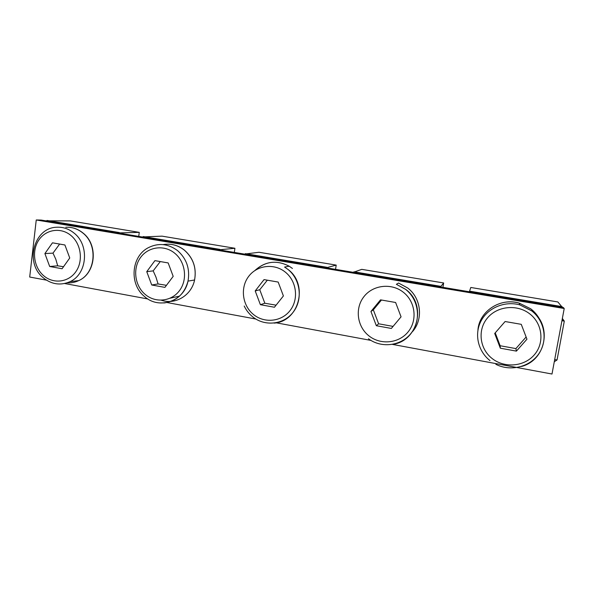 <?xml version="1.0" encoding="UTF-8"?>
<svg xmlns="http://www.w3.org/2000/svg" width="594" height="594" viewBox="0 0 594 594"><rect width="100%" height="100%" fill="white"/><g stroke="black" fill="none" stroke-linecap="round" stroke-linejoin="round"><path stroke-width="0.89" d="M62.088 268.74L49.688 266.491L44.899 253.579L52.465 242.82L64.909 244.98L69.743 257.989L62.088 268.74M63.521 266.721L57.692 265.815L49.688 266.491M44.899 253.579L52.985 253.133L55.784 259.17L57.692 265.815M52.985 253.133L59.63 244.06M469.371 291.773L470.79 287.474L557.855 301.952L562.332 307.343M562.8 319.743L564.3 321.124L557.046 359.971L554.284 361.739M562.355 318.458L564.3 321.124M440.458 286.932L443.659 282.967L361.753 269.349L353.356 272.342M561.931 320.715L564.085 321.087L563.06 319.795M326.232 267.805L336.204 265.102L335.543 269.364M218.971 249.836L234.912 248.27L234.326 252.413M244.453 254.106L259.014 252.272L336.204 265.102M142.033 236.954L162.036 236.152L234.912 248.27M118.035 232.937L139.263 232.365L70.352 220.916L45.538 220.797M138.744 236.405L139.263 232.365M442.916 287.34L443.659 282.967M46.466 280.145L29.7 277.034L36.249 219.973L564.211 308.509L563.29 307.499L41.194 220.07L36.249 219.973M64.642 283.524L147.869 298.975M167.07 302.546L255.806 319.023M276.128 322.794L370.901 340.399M392.508 344.409L516.936 367.515M517.01 367.53L551.997 374.027L564.211 308.509M164.917 287.385L151.73 284.994L146.755 271.666L154.923 260.632L168.169 262.934L173.188 276.358L164.917 287.385M166.469 285.328L158.071 283.947L151.73 284.994M146.755 271.666L153.185 270.871L155.955 277.079L158.071 283.947M153.185 270.871L160.276 261.56M274.45 307.247L260.387 304.692L255.212 290.926L264.048 279.611L278.17 282.061L283.397 295.938L274.45 307.247M276.091 305.175L264.835 303.237L260.387 304.692M255.212 290.926L259.756 289.738L264.835 303.237M259.756 289.738L267.345 280.182M391.357 328.445L376.336 325.72L370.946 311.486L380.516 299.859L395.611 302.487L401.061 316.832L391.357 328.445M393.072 326.396L378.623 323.789L376.336 325.72M370.946 311.486L373.336 309.838L378.623 323.789M373.336 309.838L381.459 300.022M516.416 351.121L500.326 348.203L494.698 333.464L505.1 321.525L521.265 324.331L526.952 339.189L516.416 351.121L515.889 348.589L500.141 345.745L500.326 348.203M495.233 332.848L500.141 345.745M526.113 337.006L515.889 348.589M43.199 277.717C24.569 263.031 33.776 227.665 56.734 227.235C63.053 226.901 68.822 228.846 74.042 233.063C89.783 245.129 87.214 274.257 69.929 281.697L78.72 280.598C75.037 282.358 71.176 283.1 67.129 282.833M70.931 235.476C81.074 243.77 83.442 260.766 75.995 271.488C68.696 282.336 53.594 284.259 43.793 275.816C33.873 267.53 31.504 250.935 38.721 240.199C45.797 229.343 60.9 227.027 70.931 235.476M82.804 232.974C98.248 244.787 95.693 273.307 78.72 280.598C95.894 273.277 98.515 244.817 82.982 232.997C77.821 228.853 72.097 226.945 65.808 227.272C72.015 226.945 77.68 228.846 82.804 232.974M469.52 291.142L562.132 306.63M554.692 359.556L556.83 359.942M440.711 286.323L353.913 271.8M245.374 253.645L326.886 267.278M143.273 236.561L219.973 249.391M119.349 232.558L47.052 220.463M144.513 296.525C129.098 284.311 131.103 256.526 148.196 247.757C158.323 242.656 168.124 243.614 177.591 250.638C186.657 258.739 190.132 268.896 188.016 281.118C184.415 294.089 176.359 301.381 163.833 302.977M174.681 253.185C185.41 261.783 187.771 279.306 179.722 290.303C171.822 301.433 155.71 303.311 145.352 294.557C134.868 285.959 132.507 268.867 140.303 257.855C147.951 246.725 164.07 244.416 174.681 253.185M163.083 244.609C170.82 243.28 177.918 245.129 184.378 250.171C193.265 258.093 196.666 268.028 194.58 279.989C191.52 295.418 175.312 305.101 161.308 300.23M179.566 296.116L170.144 298.203M252.48 316.654C264.612 326.782 283.739 324.762 293.288 312.05C303.022 299.487 300.497 279.321 287.89 269.364L284.578 267.055L287.904 269.364C308.791 284.533 299.02 321.599 274.101 323.099M285.231 272.052C296.606 280.984 298.945 299.064 290.228 310.35C281.682 321.77 264.449 323.596 253.482 314.508C242.382 305.583 240.028 287.956 248.47 276.656C256.742 265.228 273.983 262.949 285.231 272.052M254.923 270.493C265.206 261.197 276.626 259.764 289.189 266.209L292.441 268.458M368.48 338.78C381.563 348.567 401.492 345.975 411.352 332.907C421.391 319.988 418.748 299.621 405.628 289.389L396.369 284.311L405.665 289.352C426.93 304.514 418.065 341.067 392.679 344.379M403.274 292.196C415.362 301.485 417.671 320.166 408.219 331.749C398.938 343.481 380.479 345.248 368.837 335.796C357.061 326.514 354.729 308.323 363.877 296.718C372.854 284.979 391.327 282.729 403.274 292.196M396.369 284.311L398.544 283.034L407.64 287.964C421.191 298.047 423.515 319.268 412.496 331.645M490.013 360.617C477.962 351.247 474.086 334.103 481.051 320.983C487.926 307.818 504.744 300.713 519.824 304.885L531.667 310.744C552.598 325.438 546.116 360.061 521.562 366.446M529.603 313.751C542.471 323.433 544.743 342.753 534.466 354.655C524.376 366.698 504.558 368.391 492.174 358.553C479.648 348.893 477.346 330.093 487.288 318.169C497.037 306.103 516.884 303.898 529.603 313.751M477.918 330.19C479.046 311.486 500.096 297.371 519.141 303.081L530.702 308.791C535.498 312.496 538.981 317.114 541.164 322.639M43.481 277.962C51.767 284.459 60.581 285.707 69.929 281.697M562.904 319.943L563.795 320.723M144.743 296.718C159.363 309.838 184.214 301.173 188.016 281.118L194.58 279.989C196.703 268.028 193.325 258.086 184.437 250.171C179.492 246.235 173.975 244.231 167.879 244.156M244.208 306.029C246.176 310.142 248.879 313.639 252.331 316.535M284.578 267.055L289.189 266.209C276.789 259.801 265.459 261.174 255.197 270.315M495.834 364.293C510.409 371.792 529.833 367.114 538.862 353.705C548.032 340.407 544.809 320.99 531.667 310.848L519.824 304.885L519.141 303.081C514.656 301.856 510.12 301.552 505.546 302.175"/></g></svg>
